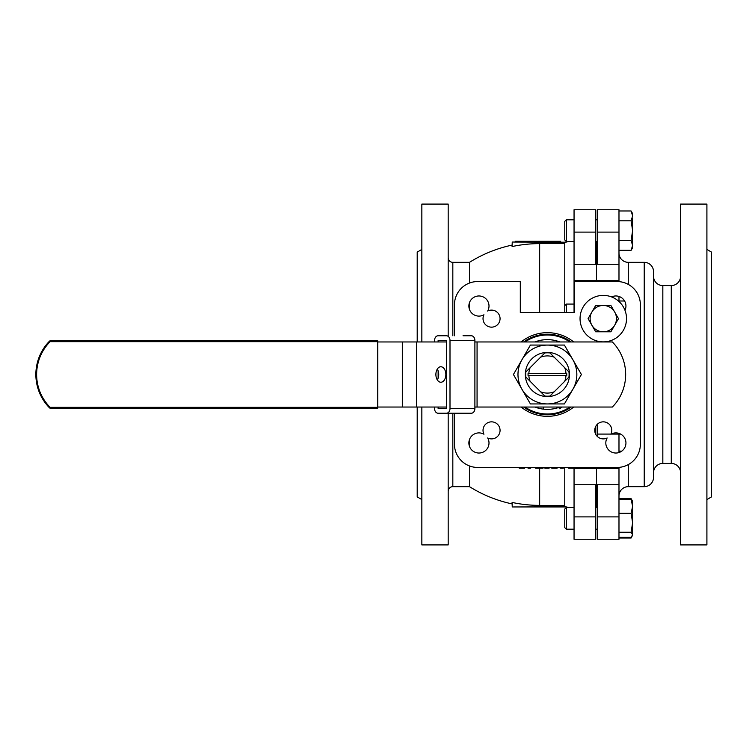 <?xml version="1.0" encoding="UTF-8"?>
<svg xmlns="http://www.w3.org/2000/svg" width="749" height="749" viewBox="0 0 749 749"><rect width="100%" height="100%" fill="white"/><g stroke="black" fill="none" stroke-linecap="round" stroke-linejoin="round"><path stroke-width="1.12" d="M573.706 341.965A41.832 41.832 0 0 0 521.117 341.965M521.117 407.035A41.832 41.832 0 0 0 573.706 407.035M571.159 341.965A40.277 40.277 0 0 0 523.663 341.965M523.663 407.035A40.277 40.277 0 0 0 571.159 407.035M574.052 484.743L595.745 484.743L595.745 539.261L574.052 539.261L574.052 468.228M603.282 421.846A8.52 8.52 0 0 0 594.762 430.366A8.52 8.52 0 0 0 607.139 437.968A10.074 10.074 0 0 0 615.875 453.033A10.074 10.074 0 0 0 625.949 442.968A10.074 10.074 0 0 0 610.875 434.223A8.52 8.52 0 0 0 603.282 421.846M491.541 421.846A8.52 8.52 0 0 0 483.948 434.223A10.074 10.074 0 0 0 468.874 442.968A10.074 10.074 0 0 0 478.948 453.033A10.074 10.074 0 0 0 487.683 437.968A8.52 8.52 0 0 0 500.06 430.366A8.52 8.52 0 0 0 491.541 421.846M624.984 310.329A10.074 10.074 0 0 0 611.577 296.922M491.541 310.114A8.52 8.52 0 0 0 487.683 311.032A10.074 10.074 0 0 0 478.948 295.967A10.074 10.074 0 0 0 468.874 306.032A10.074 10.074 0 0 0 483.948 314.777A8.52 8.52 0 0 0 491.541 327.154A8.52 8.52 0 0 0 500.06 318.634A8.52 8.52 0 0 0 491.541 310.114M512.241 506.961L512.091 502.439A130.878 130.878 0 0 0 539.664 505.378L564.765 505.378L564.606 506.961L512.241 506.961L564.765 506.801A9.297 9.297 0 0 1 568.294 507.504M564.765 312.53L564.765 242.199A9.297 9.297 0 0 0 568.294 241.496L574.052 241.496M469.492 309.515L469.492 302.549M469.492 283.038L469.492 262.337L452.827 262.337A4.644 4.644 0 0 1 448.183 257.693M469.492 465.962L469.492 486.663L452.827 486.663L452.827 413.233M469.492 446.451L469.492 439.485M448.183 491.307A4.644 4.644 0 0 1 452.827 486.663M421.846 407.035L421.846 544.916L448.183 544.916L448.183 413.233M448.183 335.767L448.183 204.084L421.846 204.084L421.846 341.965M421.846 499.574L417.202 496.887L417.202 407.035M417.202 341.965L417.202 252.113L421.846 249.426M596.522 507.504L596.522 467.451L596.522 506.006L597.299 506.006M597.299 242.994L596.522 242.994L596.522 281.549L596.522 241.496M574.052 312.53L574.052 209.739L595.745 209.739L574.052 209.739M454.456 413.233L454.456 444.213A23.238 23.238 0 0 0 477.693 467.451L617.129 467.451A23.238 23.238 0 0 0 640.367 444.213L640.367 304.787A23.238 23.238 0 0 0 617.129 281.549L574.52 281.549L574.52 312.53L520.302 312.53L520.302 281.549L477.693 281.549A23.238 23.238 0 0 0 454.456 304.787L454.456 335.767M537.632 241.272L536.996 241.89L537.632 241.272L540.834 241.272L541.124 242.039L528.831 242.039M552.369 241.272L551.47 241.272L551.47 242.039L560.729 242.039L558.361 242.039L558.389 241.272L551.676 241.272L551.676 241.89M551.47 242.039L552.369 241.89M559.334 242.039L558.361 242.039M530.966 241.272L530.966 241.89L532.492 241.89L532.492 241.272L515.246 241.272L515.097 242.039L515.78 242.039M522.774 242.039L518.991 241.89L522.774 242.039M540.834 241.89L549.251 241.89L540.956 242.039M541.405 242.039L549.607 242.039L542.239 242.039L542.079 241.272L541.115 241.272L541.115 241.89M554.943 241.272L554.897 242.039L551.526 242.039M516.782 242.039L560.729 242.039M552.809 242.039L549.607 242.039L549.457 241.272L549.457 241.89M524.721 242.039L522.334 242.039M529.833 242.039L523.588 241.89L523.588 241.272M549.466 242.039L544.186 242.039M542.903 242.039L541.649 242.039L542.903 242.039M531.359 242.039L532.492 241.89M523.748 242.039L521.051 242.039M564.765 243.622L539.664 243.622A130.878 130.878 0 0 0 512.091 246.561L512.241 242.039L564.765 242.199M595.745 434.354L595.745 426.387M574.052 468.462L595.745 468.462L595.745 467.451M595.745 281.549L595.745 280.538L574.052 280.538M574.052 264.257L595.745 264.257L595.745 209.739M560.58 241.89L560.58 241.272L558.389 241.272M549.251 241.272L542.079 241.272M536.996 241.272L534.992 241.272L534.992 242.039M527.333 241.272L527.333 242.039M522.624 241.272L522.624 241.89M515.246 241.89L518.991 241.89L518.991 241.272M551.47 241.272L550.562 241.272L550.562 241.89M534.992 241.272L533.466 241.272L533.307 242.039M534.917 241.272L534.561 242.039M534.711 241.272L534.711 241.89L533.466 241.89M535.844 242.039L538.625 242.039M523.017 242.039L520.471 242.039M523.439 242.039L521.65 241.89M524.497 467.451L524.497 468.228L519.216 468.228L519.216 467.451M528.691 467.451L528.691 468.228L528.054 468.228L528.054 467.451M528.691 468.228L530.695 468.228L530.695 467.451M535.647 467.451L535.647 468.228L543.016 468.228L543.016 467.451M539.271 468.228L539.271 467.451M549.083 467.451L549.083 468.228L544.907 468.228L544.907 467.451M557.087 467.451L557.087 468.228L551.807 468.228L551.807 467.451M561.282 467.451L561.282 468.228L560.645 468.228L560.645 467.451M561.282 468.228L563.285 468.228L563.285 467.451M568.65 467.451L568.65 468.228L568.238 467.451M568.65 468.228L575.606 468.228L575.606 467.451M575.466 468.228L575.466 467.451M572.189 468.228L572.189 467.451M618.983 264.257L597.299 264.257L597.299 209.739L618.983 209.739L618.983 281.624M618.983 495.96A9.297 9.297 0 0 1 628.28 486.663L628.28 464.605M618.983 253.04A9.297 9.297 0 0 0 628.28 262.337L644.234 262.337A9.297 9.297 0 0 1 653.531 271.634L653.531 276.278A9.297 9.297 0 0 0 662.828 285.575L671.273 285.575A9.297 9.297 0 0 0 680.569 276.278M680.569 472.722A9.297 9.297 0 0 0 671.273 463.425L662.828 463.425A9.297 9.297 0 0 0 653.531 472.722L653.531 477.366A9.297 9.297 0 0 1 644.234 486.663L628.28 486.663M653.531 477.366L653.531 271.634M706.906 544.916L706.906 204.084L680.569 204.084L680.569 544.916L706.906 544.916M706.906 499.574L711.55 496.887L711.55 252.113L706.906 249.426M618.983 484.743L618.983 539.261L597.299 539.261L597.299 484.743L618.983 484.743L618.983 467.376M653.531 472.722L653.531 276.278M618.983 539.261L597.299 539.261M618.983 296.454L618.983 301.501M618.983 433.39L618.983 452.546M597.299 424.299L597.299 436.433M618.983 280.538L597.299 280.538L597.299 281.549M597.299 467.451L597.299 468.462L618.983 468.462M554.204 391.802A18.594 18.594 0 0 1 540.609 391.802L530.105 381.297A18.594 18.594 0 0 1 528.86 375.661L565.963 375.661A18.594 18.594 0 0 1 564.718 381.297L549.972 396.034A21.693 21.693 0 0 1 544.851 396.034L540.609 391.802M540.609 357.198L544.851 352.966A21.693 21.693 0 0 1 549.972 352.966L564.718 367.703A18.594 18.594 0 0 1 565.963 373.339L528.86 373.339A18.594 18.594 0 0 1 530.105 367.703L540.609 357.198A18.594 18.594 0 0 1 554.204 357.198M530.105 381.297L525.873 377.065A21.693 21.693 0 0 1 525.873 371.935L530.105 367.703M544.851 396.034L544.851 396.034A21.693 21.693 0 0 0 549.972 396.034L568.95 377.065A21.693 21.693 0 0 0 568.95 371.935L564.718 367.703L568.95 371.935A21.693 21.693 0 0 1 568.95 377.065L564.718 381.297M528.86 375.661L528.082 375.661A19.362 19.362 0 0 1 528.082 373.339L528.86 373.339M565.963 375.661L566.74 375.661A19.362 19.362 0 0 0 566.74 373.339L565.963 373.339M525.002 407.035A39.5 39.5 0 0 0 569.82 407.035M569.82 341.965A39.5 39.5 0 0 0 525.002 341.965M558.539 407.531L559.887 408.888L561.741 407.035M568.95 377.065A21.693 21.693 0 0 0 568.95 371.935L565.71 368.695M556.264 389.752L560.692 385.314M534.898 407.035A34.857 34.857 0 0 0 543.596 409.151L543.615 409.151A34.857 34.857 0 0 0 559.924 407.035M559.924 341.965A34.857 34.857 0 0 0 534.898 341.965M543.596 409.151L543.596 407.035M543.615 409.151L543.615 407.035M620.621 434.083L611.137 434.083M621.782 451.123L618.983 451.123M624.6 301.004L618.983 301.004M564.765 305.62L566.31 304.075L566.31 312.53M564.765 239.952L564.765 221.358L566.31 219.813L566.31 241.496L564.765 239.952L566.31 241.496M631.098 250.335L632.615 245.41L632.615 247.694L631.098 250.335L618.983 250.335M631.098 240.495L632.615 230.655L632.615 245.41L631.098 240.495L618.983 240.495M632.615 218.605L632.615 230.655L631.098 220.815L632.615 215.899L631.098 210.975L618.983 210.975M631.098 220.815L618.983 220.815M632.615 213.615L632.615 215.899L632.615 213.615L631.098 210.975M632.615 247.694L632.615 247.114M631.81 500.06L631.098 498.665L618.983 498.665M618.983 537.351L631.098 537.351L632.615 534.805L631.098 538.025L618.983 538.025M631.098 538.025L631.81 536.63M566.31 507.504L564.765 509.048L564.765 527.642L566.31 529.187L574.052 529.187L566.31 529.187L566.31 507.504L574.052 507.504M631.098 498.665L632.615 501.306L632.615 534.805L631.098 532.258L632.615 522.755L631.098 513.252L632.615 506.296L631.098 499.34L618.983 499.34M631.098 499.34L632.615 501.306M631.098 513.252L618.983 513.252M631.098 532.258L618.983 532.258M435.89 374.5A7.743 4.981 90 0 0 440.871 382.243A7.743 4.981 90 0 0 445.842 374.5A7.743 4.981 90 0 0 440.871 366.757A7.743 4.981 90 0 0 435.89 374.5M437.304 379.912A7.743 4.981 90 0 0 438.727 374.5A7.743 4.981 90 0 0 437.304 369.088M474.894 341.965L612.364 341.965A46.475 46.475 0 0 1 612.364 407.035L474.894 407.035M377.768 341.965L446.441 341.965M377.768 407.035L446.441 407.035M568.95 371.935L562.864 365.849M463.032 335.767L471.336 335.767A4.644 3.558 90 0 1 474.894 340.421L449.999 340.421L449.999 408.579L474.894 408.579L474.894 340.421M434.57 341.965L434.57 340.421A4.644 3.558 -90 0 1 438.128 335.767L446.441 335.767A4.644 3.558 -90 0 1 449.999 340.421M474.894 408.579A4.644 3.558 90 0 1 471.336 413.233L446.441 413.233A4.644 3.558 -90 0 0 449.999 408.579M434.57 407.035L434.57 408.579A4.644 3.558 -90 0 0 438.128 413.233L446.441 413.233M438.128 407.035L438.128 408.579L446.441 408.579L446.441 340.421L438.128 340.421L438.128 341.965M438.128 370.83L438.128 378.17M438.128 340.421L446.441 340.421M438.128 408.579L446.441 408.579M547.407 352.423A22.077 22.077 0 0 0 525.33 374.5A22.077 22.077 0 0 0 547.407 396.577A22.077 22.077 0 0 0 569.483 374.5A22.077 22.077 0 0 0 547.407 352.423M547.407 403.936A29.436 29.436 0 0 1 521.922 359.782A29.436 29.436 0 0 1 572.901 359.782A29.436 29.436 0 0 1 547.407 403.936L530.414 403.936L513.421 374.5L530.414 345.064L564.409 345.064L581.402 374.5L564.409 403.936L547.407 403.936M377.768 407.344L377.768 341.656L50.099 341.656A46.784 46.784 0 0 0 50.099 407.344L377.768 407.344L377.768 408.121L50.099 408.121L50.099 407.344L49.546 407.887A0.777 0.777 0 0 0 50.099 408.121A0.777 0.777 0 0 1 49.546 407.887A47.561 47.561 0 0 1 49.546 341.113A0.777 0.777 0 0 1 50.099 340.879L377.768 340.879L377.768 341.656M603.282 341.872A23.238 23.238 0 0 0 626.52 318.634A23.238 23.238 0 0 0 603.282 295.396A23.238 23.238 0 0 0 580.044 318.634A23.238 23.238 0 0 0 603.282 341.872M618.487 318.634L610.884 331.798L595.68 331.798L588.077 318.634L595.68 305.461L610.884 305.461L618.487 318.634M614.686 325.216A13.164 13.164 0 0 1 591.879 325.216A13.164 13.164 0 0 1 603.282 305.461A13.164 13.164 0 0 1 614.686 325.216M564.765 505.378L564.765 467.451M452.827 335.767L452.827 262.337M539.664 505.378L539.664 468.228M539.664 312.53L539.664 243.622M595.745 516.894L574.052 516.894M595.745 232.106L574.052 232.106M644.234 486.663L644.234 262.337M628.28 284.395L628.28 262.337M671.273 463.425L671.273 285.575M662.828 463.425L662.828 285.575M597.299 516.894L618.983 516.894M597.299 434.083L610.95 434.083M597.299 232.106L618.983 232.106M477.066 341.965L477.066 407.035M402.316 341.965L402.316 407.035M416.556 341.965L416.556 407.035M49.546 407.887A47.561 47.561 0 0 1 49.546 341.113L50.099 341.656L50.099 340.879M469.492 486.663A132.301 132.301 0 0 0 512.091 503.899M512.091 245.101A132.301 132.301 0 0 0 469.492 262.337M574.52 294.001L574.052 294.001M566.31 304.075L574.052 304.075M595.745 241.496L597.299 241.496M566.31 219.813L574.052 219.813M595.745 219.813L597.299 219.813M595.745 529.187L597.299 529.187L595.745 529.187M595.745 507.504L597.299 507.504M632.615 535.385L632.268 535.984M564.765 527.642L566.31 529.187"/></g></svg>
